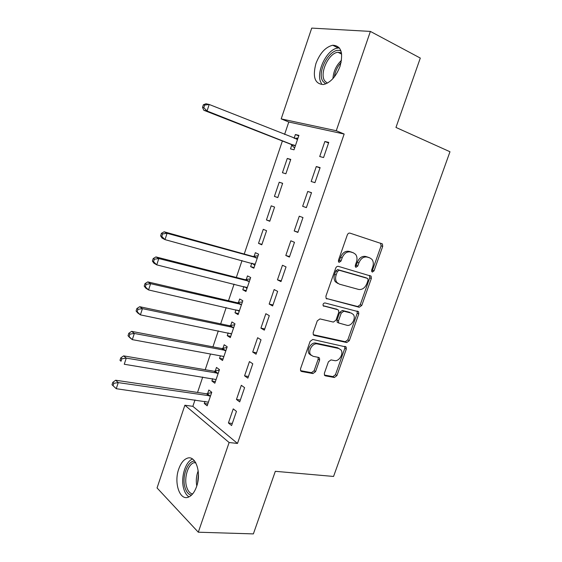 <?xml version="1.0" encoding="UTF-8"?>
<svg xmlns="http://www.w3.org/2000/svg" width="562" height="562" viewBox="0 0 562 562"><rect width="100%" height="100%" fill="white"/><g stroke="black" fill="none" stroke-linecap="round" stroke-linejoin="round"><path stroke-width="0.84" d="M372.262 272.113L374.039 270.863L382.708 246.395L382.427 243.943L349.971 233.125C348.812 232.907 347.927 233.504 347.309 234.923L338.443 260.29L338.619 261.969L339.146 262.335L341.015 261.056L342.16 257.789C344.134 253.286 346.958 251.347 350.639 251.973L353.35 252.809L355.598 254.347C357.13 256.434 357.411 259.012 356.434 262.082L355.303 265.299L355.472 266.964L355.978 267.301L357.797 266.037L358.921 262.826C360.874 258.394 363.628 256.483 367.197 257.087L369.81 257.895L371.925 259.321C373.456 261.365 373.723 263.915 372.747 266.978L371.623 270.146L372.262 272.113M371.559 271.341L372.466 270.217L381.106 245.812L380.565 243.121M338.422 261.618L339.469 260.41L340.607 257.157L342.16 257.789M355.261 266.557L356.231 265.397L357.362 262.194L358.921 262.826M178.751 468.996C180.795 463.236 183.584 459.66 187.132 458.276C195.471 454.644 201.737 472.537 196.581 486.566C194.543 492.235 191.797 495.768 188.347 497.159C179.643 500.868 173.721 482.596 178.751 468.996M315.921 63.569C319.926 53.137 325.524 47.025 332.718 45.234C341.106 45.684 343.551 52.709 340.045 66.309C335.978 76.678 330.456 82.754 323.466 84.525C314.903 84.096 312.388 77.113 315.921 63.569M324.379 373.252L324.499 375.254L325.377 375.845L334.376 377.488L336.926 375.578L346.311 349.107L346.157 347.014L312.781 339.469L310.098 341.394L300.515 368.82L300.635 370.836L301.59 371.482L312.929 373.561L315.563 371.615L319.623 360.066L319.483 358.015L318.598 357.411L313.027 356.301L310.589 354.65C307.653 350.765 312.788 342.651 317.354 343.937L338.809 348.489L341.001 349.95C343.951 353.646 339.012 361.78 334.531 360.593L331.011 359.891L328.412 361.802L324.379 373.252M195.007 399.947L192.85 406.326L237.494 443.439L344.155 134.037L336.266 130.721L281.19 118.891L311.727 28.1L370.386 31.416L336.266 130.721M237.494 443.439L229.12 442.519L198.302 532.207L157.051 487.942L184.877 405.23L229.12 442.519M370.386 31.416L420.299 58.076L395.964 127.441L449.979 151.747L333.561 476.45L275.324 471.314L253.371 533.9L198.302 532.207M359.244 307.259L361.788 305.433L371.334 278.485L371.103 276.153L338.352 266.36C337.186 266.177 336.294 266.788 335.683 268.193L325.918 296.132L326.122 298.394L359.244 307.259L357.713 306.536L360.249 304.709L369.768 277.825L369.466 275.415M358.767 313.954L349.304 340.663L346.754 342.532L314.207 335.388L313.315 334.776L313.16 332.641L317.291 320.818L319.968 318.914L333.371 322.082L335.992 320.2L338.71 312.465L338.521 310.245L337.72 309.697L323.213 305.826C322.75 304.14 323.333 303.178 324.955 302.939L358.577 311.741L358.767 313.954L357.235 313.217L347.801 339.862L349.304 340.663M236.469 399.47L239.707 401.907L244.596 387.661L241.323 385.307L236.469 399.47L240.339 400.046M212.675 378.676L211.888 380.994L214.839 383.214L219.461 369.585L216.475 367.443L215.239 371.103M252.717 352.058L256.068 354.222L261.021 339.799L257.628 337.72L252.717 352.058L256.56 352.796M228.186 332.88L227.252 335.64L230.308 337.614L234.979 323.831L231.895 321.935L230.638 325.637M269.163 304.063L272.633 305.953L277.642 291.355L274.13 289.556L269.163 304.063L272.97 304.976M243.88 286.557L242.791 289.767L245.952 291.481L250.687 277.537L247.491 275.9L246.219 279.644M285.805 255.485L289.402 257.087L294.474 242.313L290.842 240.796L285.805 255.485L289.585 256.574M258.513 243.353L261.787 244.807L266.571 230.701L263.269 229.324L258.513 243.353L261.941 244.351M302.658 206.317L306.381 207.624L311.517 192.661L307.751 191.445L302.658 206.317L306.395 207.575M274.418 196.398L277.804 197.585L282.644 183.31L279.23 182.207L274.418 196.398L277.818 197.543M328.763 142.397L324.871 141.484L319.715 156.531L323.564 157.543L328.763 142.397M291.826 145.017L290.512 148.888L294.01 149.808L298.914 135.365L295.38 134.529L294.123 138.245M344.155 134.037L288.784 122.01L284.59 134.451M282.384 140.978L244.231 254.045M242.039 260.543L236.335 277.452M234.087 284.119L228.488 300.719M226.177 307.555L220.676 323.853M218.316 330.856L212.921 346.852M210.497 354.018L205.207 369.719M202.727 377.053L197.536 392.452M287.28 158.435L282.44 172.717L285.882 173.77L290.758 159.404L287.28 158.435L290.652 159.706M320.115 167.609L316.287 166.542L311.158 181.498L314.945 182.664L320.115 167.609M266.444 219.946L269.774 221.266L274.586 207.076L271.221 205.833L266.444 219.946L269.858 221.014M294.207 230.975L297.867 232.429L302.967 217.564L299.272 216.194L294.207 230.975L297.965 232.148M251.79 263.192L250.631 266.627L253.848 268.214L258.604 254.186L255.352 252.682L254.08 256.448M277.459 279.848L280.993 281.597L286.037 266.908L282.461 265.25L277.459 279.848L281.253 280.845M236.012 309.788L235 312.767L238.105 314.615L242.812 300.747L239.672 298.984L238.407 302.707M260.916 328.131L264.33 330.161L269.303 315.647L265.854 313.708L260.916 328.131L264.737 328.96M220.409 355.844L219.545 358.387L222.545 360.481L227.196 346.775L224.161 344.759L222.917 348.44M244.568 375.838L247.863 378.135L252.781 363.804L249.451 361.584L244.568 375.838L248.425 376.491M204.982 401.366L204.273 403.481L207.167 405.82L211.762 392.269L208.832 390.007L207.603 393.646M228.418 422.968L231.593 425.532L236.454 411.377L233.237 408.89L228.418 422.968L232.31 423.46M192.85 406.326L184.877 405.23M288.784 122.01L281.19 118.891M295.38 134.529L298.738 135.878M324.871 141.484L328.566 142.98M316.287 166.542L319.996 167.947M279.23 182.207L282.616 183.395M307.751 191.445L311.481 192.759M250.631 266.627L254.073 267.547M242.791 289.767L246.247 290.617M235 312.767L238.471 313.547M227.252 335.64L230.736 336.35M219.545 358.387L223.044 359.02M211.888 380.994L215.394 381.563M204.273 403.481L207.792 403.973M368.834 257.508L369.81 257.895M357.362 262.194C359.301 257.768 362.054 255.865 365.616 256.462L368.236 257.27M352.43 252.45L353.35 252.809M340.607 257.157C342.581 252.661 345.405 250.729 349.079 251.362L351.784 252.19M326.136 298.415L357.713 306.536M368.026 280.312L367.864 278.682L367.379 278.359L339.209 270.259L337.348 271.544L336.146 274.98C335.212 277.916 335.451 280.403 336.863 282.433L339.364 284.147L358.668 289.444C362.216 289.929 364.942 287.997 366.846 283.641L368.026 280.312M366.024 277.783L367.379 278.359M337.832 283.459L335.338 281.745C333.919 279.714 333.68 277.235 334.615 274.305L335.809 270.877L337.671 269.598L365.82 277.698M313.259 334.692L345.258 341.724L347.801 339.862M336.736 309.212L323.129 305.686M346.916 325.279C351.468 326.663 356.441 318.169 353.266 314.432L351.236 313.069L343.832 311.222L341.225 313.083L338.507 320.804L338.689 322.981L346.916 325.279M338.464 322.869L337.186 322.209L337.003 320.038L339.715 312.332L342.314 310.477L349.712 312.324M357.235 313.217L357.081 311.053M338.998 348.531L337.326 347.667L338.809 348.489M311.172 355.346L309.135 353.793C306.206 349.915 311.327 341.822 315.893 343.108L337.326 347.667M300.537 370.66L311.481 372.669L314.116 370.73L318.162 359.209L318.12 357.32M324.379 375.044L332.908 376.61L335.458 374.706L344.815 348.292L344.759 346.354M297.586 139.264L209.19 104.469L207.055 111.009L203.816 110.264L290.94 144.322L294.614 148.031M298 138.041L294.446 138.371M203.802 107.686L204.659 105.066L203.367 104.778L202.51 107.391L203.802 107.686L207.055 111.009L295.331 145.916M203.367 104.778L205.938 103.766L209.19 104.469L204.659 105.066M203.816 110.264L202.51 107.391M325.707 83.914L322.988 81.413C315.956 71.718 331.32 45.473 341.015 51.1M341.457 52.835L337.973 52.28C328.665 52.926 319.265 73.327 324.688 80.837L327.288 83.176M339.441 47.974L338.029 48.037C326.48 48.845 314.839 74.107 321.506 83.457M191.473 495.157C188.502 494.574 186.331 491.996 184.975 487.43C181.667 476.773 187.603 460.552 194.684 461.086M195.576 462.435L193.932 462.709C187.989 464.388 183.879 477.939 186.612 486.811C187.87 491.019 189.872 493.401 192.618 493.949M192.569 459.035C185.334 461.451 180.465 477.946 183.753 488.799C184.884 492.733 186.626 495.431 188.98 496.899M252.471 263.374L254.783 265.454M258.077 255.752L252.963 256.469L164.132 231.797L167.076 233.293L165.003 239.63L255.127 264.435M257.319 257.972L167.076 233.293L162.601 233.918L161.427 233.321L160.606 235.85L161.772 236.454L162.601 233.918M161.772 236.454L165.003 239.63L162.081 238.091L160.606 235.85M161.427 233.321L164.132 231.797M244.99 286.838L246.957 288.531M250.231 278.885L245.102 279.686L155.927 256.918L158.807 258.569L156.749 264.864L247.231 287.723M249.409 281.302L158.807 258.569L154.346 259.208L153.201 258.541L152.379 261.056L153.524 261.723L154.346 259.208M153.524 261.723L156.749 264.864L153.89 263.178L152.379 261.056M153.201 258.541L155.927 256.918M237.564 310.14L239.173 311.474M242.426 301.885L237.283 302.77L147.778 281.892L150.595 283.691L148.551 289.943L239.377 310.877M241.541 304.492L150.595 283.691L146.141 284.33L145.024 283.606L144.209 286.107L145.326 286.838L146.141 284.33M145.326 286.838L148.551 289.943L145.748 288.109L144.209 286.107M145.024 283.606L147.778 281.892M318.661 357.425L318.211 357.523M230.188 333.294L231.432 334.285M234.67 324.752L229.514 325.721L139.678 306.704L142.432 308.65L140.402 314.868L231.565 333.898M233.715 327.555L142.432 308.65L137.992 309.297L136.896 308.517L136.088 310.997L137.184 311.791L137.992 309.297M137.184 311.791L140.402 314.868L137.655 312.886L136.088 310.997M136.896 308.517L139.678 306.704M225.938 350.477L134.325 333.463L132.302 339.638L222.868 356.294L223.739 356.968M226.957 347.492L221.786 348.538L131.62 331.362L134.325 333.463L129.892 334.116L128.817 333.273L128.017 335.739L129.084 336.589L129.892 334.116M222.868 356.294L223.802 356.786M129.084 336.589L132.302 339.638L129.618 337.502L128.017 335.739M128.817 333.273L131.62 331.362M219.285 370.098L214.101 371.229L123.619 355.872L126.26 358.113L124.258 364.253L216.082 379.54M218.211 373.266L126.26 358.113L121.842 358.774L120.795 357.868L119.994 360.319L121.041 361.226L121.842 358.774M121.041 361.226L119.994 360.319M120.795 357.868L123.619 355.872M211.663 392.578L206.465 393.786L115.667 380.228L118.252 382.61L116.257 388.714L208.404 402.167M210.525 395.929L118.252 382.61L113.847 383.277L112.822 382.322L112.021 384.752L113.046 385.722L113.847 383.277M116.257 388.714L113.046 385.722M112.822 382.322L115.667 380.228M372.466 270.217L374.039 270.863M339.469 260.41L341.015 261.056M356.231 265.397L357.797 266.037M365.616 256.462L367.197 257.087M349.079 251.362L350.639 251.973M381.106 245.812L382.708 246.395M326.431 298.71L326.951 298.963M369.768 277.825L371.334 278.485M360.249 304.709L361.788 305.433M337.671 269.598L339.209 270.259M335.809 270.877L337.348 271.544M334.615 274.305L336.146 274.98M345.258 341.724L346.754 342.532M313.491 334.994L314.207 335.388M336.209 308.952L337.72 309.697M323.41 306.037L323.803 306.234M342.314 310.477L343.832 311.222M339.715 312.332L341.225 313.083M337.003 320.038L338.507 320.804M315.893 343.108L317.354 343.937M318.162 359.209L319.623 360.066M314.116 370.73L315.563 371.615M311.481 372.669L312.929 373.561M300.698 370.927L301.59 371.482M344.815 348.292L346.311 349.107M335.458 374.706L336.926 375.578M332.908 376.61L334.376 377.488M324.562 375.346L325.377 375.845M295.984 138.983L297.263 139.292M290.94 144.322L294.446 145.207M291.594 144.771L295.099 145.663M332.95 78.582C333.449 71.395 336.301 65.297 341.513 60.289M341.113 62.494C337.411 66.618 335.163 71.416 334.369 76.896M196.784 485.94C195.843 480.784 196.307 475.754 198.182 470.858M198.428 474.117L197.627 482.744M253.743 256.504L256.989 258.035M252.963 256.469L256.202 258M254.024 263.796L254.888 264.217M245.889 279.707L249.071 281.365M245.102 279.686L248.285 281.351M246.353 287.175L246.985 287.512M238.07 302.778L241.203 304.562M237.283 302.77L240.41 304.562M238.674 310.407L239.131 310.674M230.308 325.714L233.385 327.625M229.514 325.721L232.584 327.639M222.58 348.517L225.608 350.555M221.786 348.538L224.807 350.583M214.902 371.187L217.873 373.351M214.101 371.229L217.072 373.393M207.266 393.737L210.181 396.02M206.465 393.786L209.38 396.077M332.718 45.234L338.261 48.009M380.825 243.36L382.427 243.943M369.536 275.492L371.103 276.153M335.338 281.745L336.863 282.433M337.186 322.209L338.689 322.981M357.214 311.088L358.577 311.741M309.135 353.793L310.589 354.65M318.394 357.376L319.483 358.015M345.061 346.417L346.157 347.014M291.573 144.75L295.085 145.642M341.654 54.114L337.973 52.28M195.822 462.877L193.932 462.709"/></g></svg>
